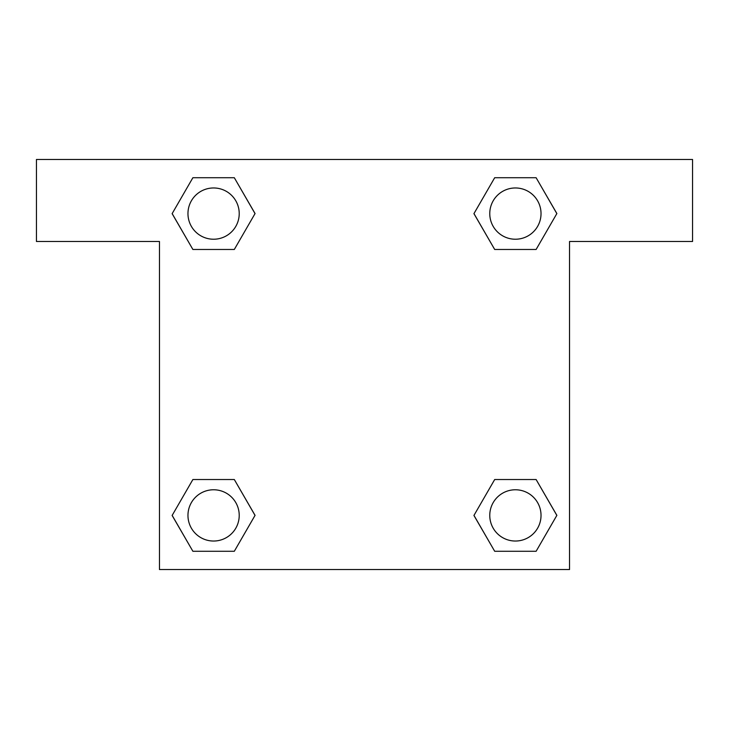 <?xml version="1.0" encoding="UTF-8"?>
<svg xmlns="http://www.w3.org/2000/svg" width="729" height="729" viewBox="0 0 729 729"><rect width="100%" height="100%" fill="white"/><g stroke="black" fill="none" stroke-linecap="round" stroke-linejoin="round"><path stroke-width="1.09" d="M502.445 249.473L536.116 249.473L494.69 249.473L473.968 213.597L494.69 177.721L536.116 177.721L556.838 213.597L536.116 249.473L494.69 249.473L502.445 249.473L494.69 249.473L473.923 213.624M192.884 249.473L234.31 249.473L192.884 249.473L172.162 213.597L192.884 177.721L234.31 177.721L255.032 213.597L234.31 249.473L192.884 249.473L172.117 213.624M226.555 479.527L192.884 479.527L234.31 479.527L255.032 515.403L234.31 551.279L192.884 551.279L172.162 515.403L192.884 479.527L234.31 479.527L226.555 479.527L234.31 479.527L255.077 515.376M536.116 479.527L494.69 479.527L536.116 479.527L556.838 515.403L536.116 551.279L494.69 551.279L473.968 515.403L494.69 479.527L536.116 479.527L556.883 515.376M692.55 159.469L36.45 159.469L36.45 241.481L159.469 241.481L159.469 569.531L569.531 569.531L569.531 241.481L692.55 241.481L692.55 159.469M234.31 177.721L192.884 177.721L234.31 177.721L255.077 213.57M192.884 551.279L234.31 551.279L192.884 551.279L172.117 515.43M494.69 551.279L536.116 551.279L494.69 551.279L473.923 515.43M536.116 177.721L494.69 177.721L536.116 177.721L556.883 213.57M541.027 515.403A25.624 25.624 0 0 0 502.591 493.205A25.624 25.624 0 0 0 502.591 537.601A25.624 25.624 0 0 0 541.027 515.403M239.221 515.403A25.624 25.624 0 0 0 200.785 493.205A25.624 25.624 0 0 0 200.785 537.601A25.624 25.624 0 0 0 239.221 515.403M541.027 213.597A25.624 25.624 0 0 0 502.591 191.399A25.624 25.624 0 0 0 502.591 235.795A25.624 25.624 0 0 0 541.027 213.597M239.221 213.597A25.624 25.624 0 0 0 200.785 191.399A25.624 25.624 0 0 0 200.785 235.795A25.624 25.624 0 0 0 239.221 213.597M494.69 479.527L502.445 479.527M234.31 249.473L226.555 249.473"/></g></svg>
